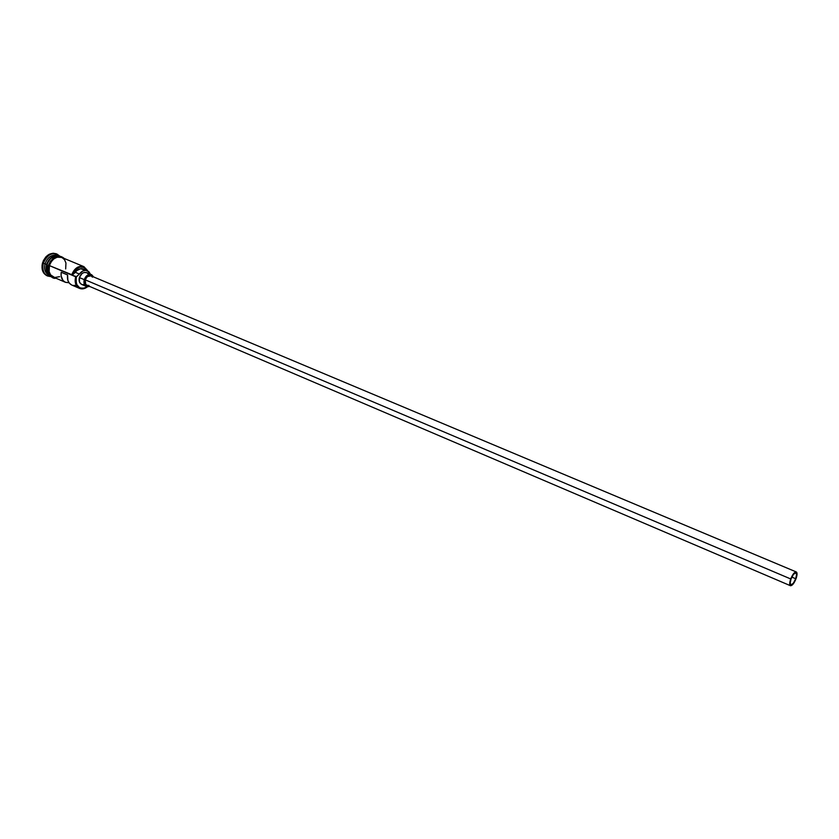 <?xml version="1.0" encoding="UTF-8"?>
<svg xmlns="http://www.w3.org/2000/svg" width="839" height="839" viewBox="0 0 839 839"><rect width="100%" height="100%" fill="white"/><g stroke="black" fill="none" stroke-linecap="round" stroke-linejoin="round"><path stroke-width="1.26" d="M61.698 257.416L57.209 257.174L53.916 258.842L51.179 261.799L49.417 265.606L72.437 274.951C77.303 265.984 82.337 264.6 87.529 270.787L84.424 267.431L79.883 267.054L75.395 269.864L72.437 274.951L75.332 272.318L79.38 274.028L76.38 276.975L75.867 280.897L76.622 284.452L79.81 287.945L82.83 288.522L87.361 286.749L86.008 287.599C78.541 289.623 75.332 286.078 76.38 276.975L75.667 276.755C74.566 286.309 77.943 290.032 85.777 287.913L87.508 286.77C84.802 288.857 82.138 289.392 79.506 288.375C75.667 286.256 74.388 282.376 75.667 276.755L49.417 265.606C48.169 271.144 49.48 274.972 53.339 277.09L65.432 282.303C62.002 280.52 60.597 277.164 61.216 272.245L67.592 274.961C66.973 279.901 68.368 283.267 71.797 285.05L79.506 288.375M795.697 578.732L791.827 577.096L795.697 578.732L793.453 583.053L791.167 584.909L790.16 583.22L791.051 578.941C792.761 574.799 794.386 572.754 795.928 572.806C796.872 573.498 796.798 575.481 795.697 578.732C793.998 582.864 792.373 584.898 790.82 584.856C789.887 584.164 789.96 582.193 791.051 578.941L793.316 574.6L795.603 572.754L796.589 574.474L795.697 578.732M88.976 285.459L86.878 285.26L85.714 284.253L85.2 279.827C84.592 282.491 85.19 284.316 87.004 285.312L790.453 585.716C789.384 584.93 789.468 582.675 790.716 578.952L85.2 279.827L87.34 276.576L91.021 275.863C88.441 275.244 86.501 276.576 85.2 279.827L790.716 578.952C792.666 574.222 794.523 571.883 796.284 571.946C797.375 572.743 797.281 574.998 796.033 578.721C794.082 583.441 792.226 585.769 790.453 585.716M81.477 284.337L79.506 282.187L79.369 277.573L84.246 279.639L84.047 283.215L84.875 285.166L87.235 286.718L89.658 286.445L86.501 286.498C84.236 285.25 83.481 282.963 84.246 279.639L79.369 277.573C78.614 280.887 79.369 283.163 81.635 284.411L86.48 286.487M49.962 275.601C46.523 273.294 45.4 269.571 46.606 264.411L47.068 264.61C49.312 258.601 52.951 255.738 57.996 256.031C52.951 255.738 49.312 258.601 47.068 264.61L46.953 264.516C48.263 260.468 50.634 257.783 54.063 256.451C50.634 257.783 48.263 260.468 46.953 264.516L46.606 264.411C49.081 258.003 52.962 255.203 58.248 256.01C52.962 255.203 49.081 258.003 46.606 264.411L43.303 263.226C41.866 271.406 44.436 275.863 50.99 276.618L47.697 276.031C43.387 273.65 41.919 269.382 43.303 263.226L42.527 262.89C41.153 269.057 42.611 273.325 46.921 275.695L47.697 276.031M49.784 275.496C45.358 273.682 43.775 269.77 45.044 263.75C43.806 269.267 45.128 273.094 48.987 275.213L50.004 275.653M71.693 285.008L69.354 283.194L67.854 280.352L67.592 274.961L61.216 272.245L61.121 275.916L62.988 280.457L65.337 282.261L69.018 282.753L65.442 282.313M47.068 264.61C45.925 269.35 46.837 272.948 49.795 275.402C46.837 272.948 45.925 269.35 47.068 264.61M46.953 264.516L47.351 272.287L46.953 264.516M54.504 277.594C49.742 275.947 48.012 271.941 49.312 265.585L48.326 265.229L49.312 265.585C52.521 258.024 57.031 255.455 62.841 257.888L58.929 256.786L55.5 257.709L52.385 260.1L50.067 263.593L48.893 267.651L49.05 271.647L50.508 274.961L54.504 277.594M87.403 270.735L90.444 274.227L88.913 271.731L85.599 270.357L82.725 271.039L79.38 274.028C81.813 270.871 84.487 269.78 87.403 270.735L83.355 269.046C80.439 268.081 77.765 269.183 75.332 272.318L79.38 274.028L76.475 276.66L71.63 275.045L76.873 270.578L80.596 268.732L84.875 270.043M46.669 275.58L43.869 273.22L42.244 269.571L42.055 265.166L43.345 260.698L45.904 256.849L49.344 254.227L53.13 253.221L56.244 253.787M56.591 253.944L56.213 253.777C50.088 252.308 45.526 255.35 42.527 262.89L43.303 263.226C46.302 255.675 50.864 252.633 56.989 254.091L59.695 256.052C53.119 251.459 47.655 253.86 43.303 263.226L46.606 264.411C45.348 270.085 46.743 273.944 50.77 275.979M58.321 256.01L57.293 255.58C51.819 254.269 47.739 256.996 45.044 263.75C48.096 256.461 52.469 253.881 58.164 256.021L58.059 255.958M59.8 256.608L56.423 256.724L53.088 258.412L50.319 261.411L48.536 265.26M48.106 267.316L48.851 273.094L52.27 276.765M65.673 268.941L65.956 263.006L64.551 259.733L62.076 257.583M83.942 266.666L87.791 270.924C82.358 263.729 76.968 265.103 71.63 275.045C74.377 268.165 78.478 265.365 83.942 266.666L61.677 257.405C56.203 256.094 52.112 258.832 49.417 265.606L49.144 271.595L50.592 274.877L54.629 277.499L59.632 276.671M79.369 277.573L82.044 273.524L83.984 272.507L86.637 272.633C83.407 271.867 80.984 273.514 79.369 277.573M86.837 272.727L88.284 273.986M84.33 284.536L82.369 284.641M73.098 285.449L76.118 285.354M84.246 279.639C85.861 275.57 88.284 273.913 91.503 274.668L93.674 276.975L91.713 274.773L88.861 274.552L86.05 276.388L84.246 279.639M91.178 275.937L92.489 277.174M796.033 578.721L796.998 574.883L796.746 572.376L795.362 572.03L794.019 573.1L790.275 580.315L789.698 583.839L790.38 585.674L792.75 584.531L796.033 578.721M76.475 276.66L75.667 276.755L76.475 276.66M48.316 265.26C45.736 270.494 50.917 279.639 55.877 278.191M48.326 265.229L53.077 258.097C56.989 255.371 60.712 255.496 64.225 258.464M56.213 253.777L56.989 254.091M86.627 272.623L91.503 274.668M91.011 275.853L796.284 571.946"/></g></svg>

